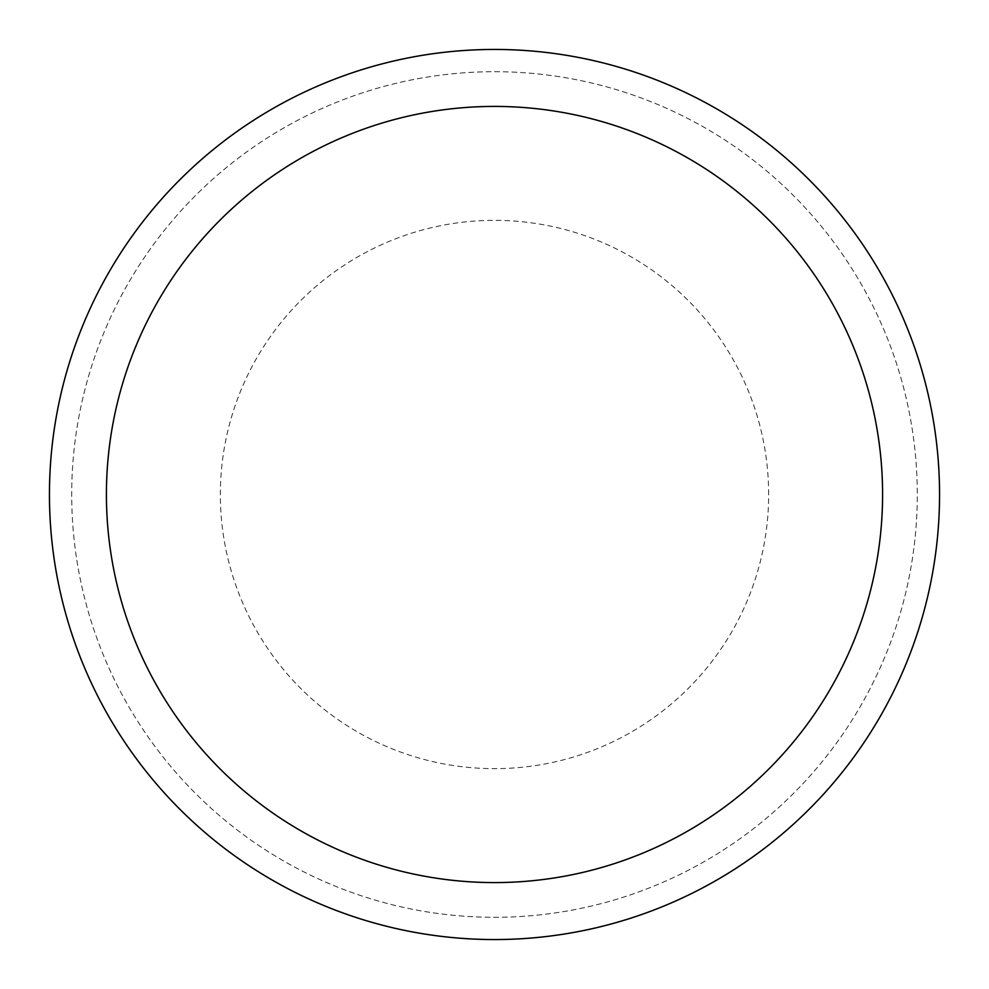 <?xml version="1.0" encoding="UTF-8"?>
<svg xmlns="http://www.w3.org/2000/svg" width="989" height="989" viewBox="0 0 989 989"><rect width="100%" height="100%" fill="white"/><g stroke="black" fill="none" stroke-linecap="round" stroke-linejoin="round"><path stroke-width="0.74" stroke-dasharray="4.95 3.71" d="M939.55 494.5A445.05 445.05 0 0 0 494.5 49.45A445.05 445.05 0 0 0 49.45 494.5A445.05 445.05 0 0 0 494.5 939.55A445.05 445.05 0 0 0 939.55 494.5A445.05 445.05 0 0 0 494.5 49.45A445.05 445.05 0 0 0 49.45 494.5A445.05 445.05 0 0 0 494.5 939.55A445.05 445.05 0 0 0 939.55 494.5A445.05 445.05 0 0 0 494.5 49.45A445.05 445.05 0 0 0 49.45 494.5A445.05 445.05 0 0 0 494.5 939.55A445.05 445.05 0 0 0 939.55 494.5M494.5 71.703A422.798 422.798 0 0 1 917.298 494.5A422.798 422.798 0 0 1 494.5 917.298A422.798 422.798 0 0 1 71.703 494.5A422.798 422.798 0 0 1 494.5 71.703A422.798 422.798 0 0 1 917.298 494.5A422.798 422.798 0 0 1 494.5 917.298A422.798 422.798 0 0 1 71.703 494.5A422.798 422.798 0 0 1 494.5 71.703M494.5 939.55A445.05 445.05 0 0 1 49.45 494.5A445.05 445.05 0 0 1 494.5 49.45A445.05 445.05 0 0 1 939.55 494.5A445.05 445.05 0 0 1 494.5 939.55A445.05 445.05 0 0 1 49.45 494.5A445.05 445.05 0 0 1 494.5 49.45A445.05 445.05 0 0 1 939.55 494.5A445.05 445.05 0 0 1 494.5 939.55M768.651 494.5A274.151 274.151 0 0 0 494.5 220.349A274.151 274.151 0 0 0 220.349 494.5A274.151 274.151 0 0 0 494.5 768.651A274.151 274.151 0 0 0 768.651 494.5"/><path stroke-width="1.48" d="M939.55 494.5A445.05 445.05 0 0 0 494.5 49.45A445.05 445.05 0 0 0 49.45 494.5A445.05 445.05 0 0 0 494.5 939.55A445.05 445.05 0 0 0 939.55 494.5M882.584 494.5A388.084 388.084 0 0 0 494.5 106.416A388.084 388.084 0 0 0 106.416 494.5A388.084 388.084 0 0 0 494.5 882.584A388.084 388.084 0 0 0 882.584 494.5"/></g></svg>
